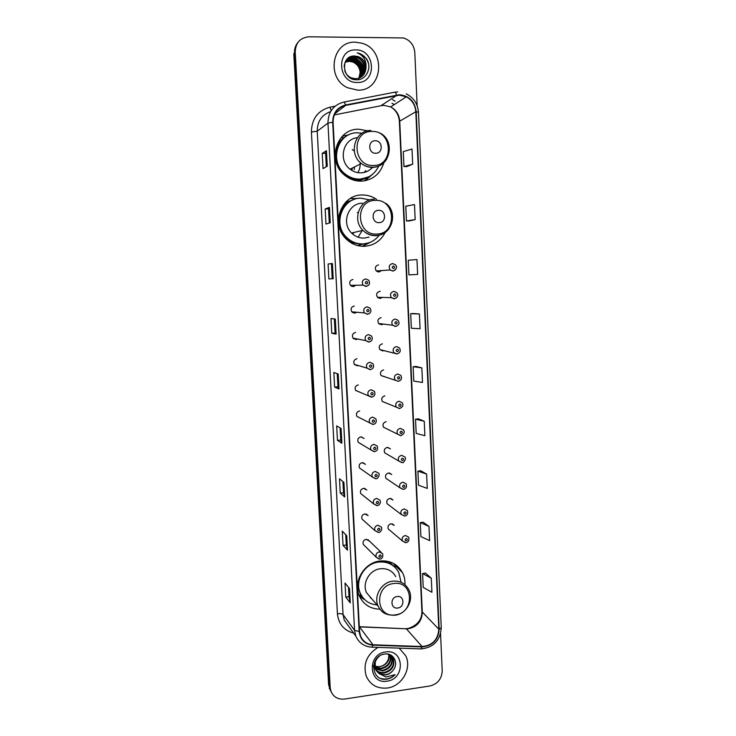 <?xml version="1.0" encoding="UTF-8"?>
<svg xmlns="http://www.w3.org/2000/svg" width="736" height="736" viewBox="0 0 736 736"><rect width="100%" height="100%" fill="white"/><g stroke="black" fill="none" stroke-linecap="round" stroke-linejoin="round"><path stroke-width="1.1" d="M404.938 584.688C405.177 580.308 404.331 576.242 402.399 572.479C397.541 564.089 390.135 560.262 380.19 560.998C364.274 562.35 352.645 581.937 359.407 596.105C363.547 604.596 370.374 608.957 379.886 609.169M359.472 595.672L362.149 597.043M376.482 199.3C372.066 196.31 367.236 194.874 362.002 194.985C341.486 194.617 330.492 223.689 345.607 238.418C350.906 243.846 357.218 246.468 364.55 246.302C373.86 245.548 380.742 240.948 385.186 232.502M357.659 198.49L350.272 198.518M367.715 130.833L358.736 129.223C336.453 128.404 326.462 161.524 344.816 175.334C349.729 179.308 355.23 181.249 361.312 181.157C372.756 180.164 380.273 174.027 383.852 162.748M348.938 134.771L342.341 136.224M352.958 279.45C349.802 280.379 348.974 282.357 350.474 285.375L353.326 286.654L355.893 285.264M354.31 306.01C351.219 306.903 350.364 308.835 351.744 311.816L354.669 313.177L356.804 312.257M355.654 332.433C352.627 333.307 351.753 335.202 353.022 338.137L356.012 339.572L357.641 339.029M356.988 358.736C354.025 359.582 353.133 361.45 354.301 364.329L357.356 365.829L358.441 365.571M358.322 384.91C355.414 385.738 354.504 387.568 355.589 390.411L359.232 391.883M359.646 410.955C356.785 411.764 355.865 413.577 356.877 416.374L360.051 417.984M361.275 436.862L364.108 438.49L360.971 436.871C358.156 437.681 357.218 439.456 358.156 442.226L370.981 449.972C370.006 447.074 370.981 445.197 373.934 444.351L377.218 446.034C378.194 449.034 377.31 450.892 374.56 451.619L370.981 449.972L374.302 451.702M363.004 462.686L365.452 464.324L362.278 462.677C359.508 463.468 358.561 465.226 359.444 467.949L372.306 476.992C371.386 474.131 372.379 472.282 375.277 471.436L378.598 473.165C380.356 474.407 377.678 479.329 375.921 478.685L372.306 476.992L375.645 478.75M364.67 488.419L366.776 490.029L363.584 488.345C360.852 489.136 359.904 490.866 360.723 493.562L373.621 503.875C372.756 501.05 373.759 499.229 376.62 498.392L379.96 500.158C380.714 501.897 380.411 503.461 379.068 504.841L377.274 505.623L373.621 503.875L376.979 505.669M366.28 514.05L368.101 515.614L364.89 513.903C362.195 514.676 361.229 516.396 362.002 519.055L374.928 530.628C374.127 527.85 375.13 526.038 377.954 525.21L381.312 527.004C382.775 530.113 379.574 532.947 378.617 532.422L374.928 530.628L378.295 532.459M381.018 552.147L367.844 539.571L369.408 541.07L366.178 539.332C363.52 540.104 362.554 541.806 363.28 544.428L376.243 557.262C375.48 554.512 376.492 552.727 379.279 551.899L382.656 553.711C383.171 556.986 382.269 558.771 379.951 559.093L376.243 557.262L379.206 559.13M380.218 291.327L379.831 291.318C376.666 292.293 375.875 294.28 377.448 297.289L380.181 298.466L382.435 297.418M381.11 317.648C378.019 318.587 377.191 320.537 378.644 323.509L381.46 324.751L383.281 324.07M382.38 343.85C379.353 344.761 378.506 346.674 379.85 349.6L382.729 350.916L384.091 350.52M383.649 369.923C380.668 370.806 379.804 372.692 381.055 375.581L384.882 376.768M378.552 264.868C375.314 265.88 374.55 267.913 376.262 270.958L378.902 272.044L381.515 270.581M384.91 395.867C381.984 396.741 381.101 398.599 382.26 401.442L385.673 402.813M386.161 421.7C383.281 422.547 382.389 424.378 383.474 427.184L397.514 434.12C396.382 431.186 397.32 429.263 400.329 428.361L403.466 429.879C404.966 432.087 404.138 433.992 400.964 435.592L397.514 434.12L400.678 435.675M387.734 447.387L390.439 448.896L387.403 447.396C384.578 448.242 383.668 450.046 384.68 452.806L398.746 461.03C397.688 458.123 398.645 456.237 401.608 455.345L404.772 456.909C406.999 457.856 403.264 463.809 402.252 462.558L398.746 461.03L401.948 462.631M389.344 472.981L391.708 474.518L388.645 472.981C385.857 473.809 384.937 475.585 385.894 478.317L399.979 487.802C398.995 484.941 399.952 483.074 402.868 482.2L406.079 483.8C406.861 485.778 406.622 487.37 405.352 488.575L403.53 489.385L399.979 487.802L403.218 489.44M390.899 498.493L392.969 500.011L389.878 498.438C387.136 499.256 386.207 501.014 387.099 503.709L401.212 514.455C400.283 511.63 401.258 509.781 404.128 508.916L407.367 510.554C408.167 513.682 407.312 515.522 404.8 516.083L401.212 514.455L404.644 516.102M392.417 523.894L394.22 525.375L391.11 523.774C388.396 524.593 387.467 526.323 388.304 528.991L402.445 540.978C401.571 538.182 402.555 536.36 405.389 535.495L408.646 537.16C409.391 540.298 408.535 542.128 406.06 542.644L402.445 540.978L405.527 542.69M345.874 202.004L351.688 200.459M347.374 201.94L345.635 202.253L347.134 202.832C342.36 206.623 339.508 211.628 338.569 217.838M362.6 244.223L357.484 245.539M359.306 181.12L360.125 180.559M379.564 323.619L379.058 323.932M378.709 297.326L378.065 297.85M354.246 338.367L353.547 338.716M353.409 311.963L352.516 312.561M352.507 285.338L351.504 286.24M369.178 177.1L370.006 176.106M362.977 246.312L363.658 246.045M368.727 243.128L369.352 242.641M297.841 42.532C295.449 45.457 294.336 48.898 294.501 52.863L293.793 53.756L328.606 684.756L330.584 690.892M417.165 105.791L414.8 52.468C414.018 45.034 410.228 40.186 403.448 37.95L309.01 36.8C300.205 37.656 295.605 42.706 295.219 51.952L330.197 687.59L329.397 686.164L331.384 692.328L329.397 686.164L294.501 52.863L329.397 686.164L328.606 684.756M355.387 42.191C331.991 40.802 325.689 78.228 347.65 87.768L357.76 90.151C382.959 91.255 386.639 49.735 361.836 43.203L355.387 42.191C331.991 40.802 325.689 78.228 347.65 87.768L357.76 90.151C382.959 91.255 386.639 49.735 361.836 43.203L355.387 42.191M378.046 647.395C366.786 654.516 362.857 664.13 366.27 676.218C370.401 685.041 377.448 688.97 387.421 688.013C401.874 686.283 412.086 668.343 405.766 655.859L399.216 648.14L405.766 655.859C412.086 668.343 401.874 686.283 387.421 688.013C377.448 688.97 370.401 685.041 366.27 676.218C362.857 664.13 366.786 654.516 378.046 647.395M399.372 95.174L406.327 96.812C412.086 100.004 415.242 104.972 415.803 111.725L438.812 629.197C437.966 639.768 432.391 645.555 422.068 646.548L372.996 644.782C367.098 644.35 362.958 641.461 360.576 636.116L359.545 631.405L333.086 122.231C333.261 113.289 337.438 107.686 345.616 105.404L399.372 95.174M399.354 94.751L345.524 104.99C337.143 107.318 332.865 113.068 332.681 122.24L359.159 631.451C360.217 639.694 364.817 644.267 372.95 645.168L422.013 646.926C432.593 645.904 438.316 639.98 439.18 629.142L416.19 111.725C414.782 101.393 409.17 95.735 399.354 94.751M431.296 578.229L422.593 573.592L423.228 587.411L431.922 592.278L431.296 578.229L425.417 573.068M428.968 526.406L420.256 522.624L420.9 536.572L429.603 540.592L428.968 526.406L423.099 522.155M426.613 474.076L417.901 471.15L418.545 485.236L427.257 488.4L426.613 474.076L420.762 470.755M424.24 421.231L415.527 419.189L416.18 433.412L424.884 435.703L424.24 421.231L418.398 418.858M406.925 166.566L412.675 164.22L411.994 149.022L403.282 151.644L403.963 166.575L406.98 166.566M409.391 220.92L415.168 219.604L414.497 204.553L405.775 206.209L406.456 220.993L409.455 220.92M411.838 274.73L417.634 274.436L416.962 259.541L408.25 260.24L408.922 274.878L411.902 274.73M419.41 313.968L410.697 313.738L411.36 328.238L420.072 328.725L419.41 313.968L413.604 313.545M421.838 367.871L413.126 366.721L413.779 381.082L422.492 382.472L421.838 367.871L416.015 366.454M330.197 687.59L330.86 691.012C333.334 696.983 337.916 699.66 344.586 699.053L429.796 686.007C437.653 684.011 441.793 678.942 442.207 670.827L440.57 633.806M344.696 496.975L340.253 493.12L339.498 478.786L343.924 482.374L344.696 496.975L343.832 482.292M347.493 550.188L343.031 545.367L342.277 531.171L346.739 535.725L347.493 550.188L346.638 535.633M350.272 602.876L345.773 597.108L345.028 583.041L349.517 588.552L350.272 602.876L349.425 588.441M336.113 334.107L331.77 333.279L330.988 318.513L335.312 319.056L336.113 334.107L335.22 319.047M333.187 278.714L328.882 278.935L328.09 264.012L332.387 263.506L333.187 278.714M330.243 222.75L325.965 224.038L325.165 208.978L329.434 207.386L330.243 222.75M327.262 166.216L323.021 168.599L322.221 153.373L326.444 150.696L327.262 166.216M341.863 443.228L337.456 440.367L336.683 425.886L341.081 428.481L341.863 443.228L340.989 428.426M339.002 388.948L334.622 387.09L333.85 372.462L338.21 374.044L339.002 388.948L338.118 374.008M334.622 387.09L337.934 386.832M337.244 373.695L337.944 386.842L338.9 388.875M337.456 440.367L340.75 440.073L341.762 443.127M322.221 153.373L325.606 153.309M326.324 166.741L325.606 153.29L326.444 150.696M325.165 208.978L328.541 208.858L329.434 207.386M328.09 264.012L332.387 263.506M331.77 333.279L335.101 333.068L336.012 334.07M345.773 597.108L349.02 596.684M348.524 587.328L349.02 596.721L350.17 602.664M343.031 545.367L346.288 544.99L347.401 550.013M340.253 493.12L343.528 492.789L344.595 496.837M413.126 366.721L416.07 366.454M410.697 313.738L413.66 313.536M417.634 274.436L408.922 274.878M415.168 219.604L406.456 220.993M412.675 164.22L403.963 166.575M415.527 419.189L418.453 418.848M417.901 471.15L420.817 470.746M420.256 522.624L423.154 522.155M422.593 573.592L425.472 573.059M335.101 333.068L334.356 318.936M332.23 278.76L331.448 263.856M329.296 223.036L328.541 208.858M340.75 440.082L340.106 427.901M343.537 492.807L342.939 481.574M346.288 545.017L345.745 534.713M345.368 61.962L349.462 61.106L352.82 61.76C357.31 63.765 359.748 67.289 360.143 72.349C359.637 67.335 357.126 63.866 352.599 61.971L349.186 61.364L345.276 62.137M345.773 61.272L350.575 60.048L353.952 60.711C361.063 64.777 362.912 70.527 359.499 77.942M345.662 61.438L350.299 60.315L353.666 60.978C360.695 64.961 362.581 70.638 359.315 78.016M346.214 60.619L351.698 58.99L355.092 59.653C362.535 64.06 364.237 70.049 360.198 77.62M346.104 60.775L351.422 59.257L354.807 59.92C362.167 64.244 363.906 70.168 360.024 77.703M345.699 60.968L346.564 60.14M346.711 60.012L352.838 57.914L356.242 58.586C364.007 63.342 365.553 69.561 360.87 77.243M345.736 60.913L346.435 60.288M346.582 60.159L352.553 58.19L355.948 58.852C363.639 63.526 365.222 69.69 360.704 77.344M366.05 67.28C365.534 62.137 362.968 58.586 358.34 56.635L354.853 56.019C340.041 54.952 341.789 80.261 356.417 79.764C366.73 80.436 372.655 66.58 366.059 58.162L359.554 53.452L357.227 52.863C363.391 55.412 366.335 60.214 366.05 67.28C365.636 74.152 362.186 77.97 355.681 78.743L351.311 77.887C348.054 76.388 345.865 73.996 344.742 70.702M344.144 66.562C344.89 60.508 348.165 57.27 353.988 56.838L357.402 57.509C365.019 60.085 367.328 71.604 361.514 76.82M355.387 78.991L349.6 77.409M345 62.404C346.914 58.944 349.821 57.187 353.694 57.104L357.107 57.776C364.642 60.324 367.006 71.668 361.358 76.93M354.853 56.019L358.276 56.69C366.142 59.349 368.294 71.42 361.974 76.461M355.773 49.91C335.782 49.027 337.566 83.389 357.383 82.487C377.163 83.223 375.553 49.266 355.773 49.91M360.143 72.349L358.837 78.697M357.227 52.863L359.527 53.48C364.338 55.504 367.365 59.073 368.616 64.198M352.259 149.518L354.329 151.064M360.116 162.408C360.438 166.115 359.692 169.528 357.862 172.647M354.209 169.62L354.504 166.962M375.783 153.254C383.401 153.401 382.784 140.346 375.176 140.769C367.531 140.604 368.175 153.714 375.783 153.254M357.42 137.706C343.004 138.8 337.944 160.466 350.06 169.17C353.317 171.681 356.932 172.914 360.898 172.859C365.442 172.666 369.27 170.899 372.388 167.55M362.002 133.225L357.466 132.811C337.52 132.103 328.698 161.8 345.221 174.018C349.563 177.477 354.421 179.17 359.775 179.087C368.488 178.498 374.799 174.174 378.681 166.143M346.251 136.27C333.371 143.695 332.58 164.947 344.779 174.23C349.122 177.689 353.961 179.372 359.306 179.29L367.282 177.477M364.173 172.436L365.764 170.614M370.935 168.976L371.938 167.762M358.598 181.074L363.023 179.188M351.771 170.366L352.434 167.983M364.394 180.872L370.162 176.005M335.046 154.063C335.699 147.218 338.615 141.744 343.804 137.66L341.302 137.338M373.189 173.76L365.001 180.762M357.346 212.382L358.046 213.017M362.554 229.982L358.119 237.204M379.132 222.64C386.694 222.658 386.087 209.769 378.534 210.321C370.935 210.284 371.57 223.229 379.132 222.64M362.406 203.246C348.321 203.026 340.989 223.128 351.56 233.008C355.111 236.514 359.306 238.216 364.145 238.105L369.113 237.093M369.904 199.934L360.723 198.168C342.369 197.855 332.626 223.919 346.233 236.992C350.934 241.748 356.528 244.058 363.004 243.901C369.656 243.478 375.047 240.589 379.196 235.253M353.906 199.53C339.103 204.139 334.402 225.961 345.791 237.093C350.492 241.84 356.068 244.14 362.535 243.993L365.608 243.634M350.851 200.891L346.178 202.455M355.939 245.079L356.601 245.06M352.719 234.094L353.906 232.466M362.112 246.284L369.463 242.595M372.986 240.893L362.618 246.302M397.725 608.019C404.993 607.329 404.423 595.323 397.173 596.537C389.878 597.209 390.466 609.261 397.725 608.019M395.766 576.665C392.472 570.851 387.412 568.21 380.567 568.726C369.693 569.664 361.827 583.105 366.556 592.719L372.057 599.122M400.982 581.826L398.71 572.35C394.376 564.816 387.762 561.384 378.856 562.046C364.633 563.252 354.274 580.768 360.364 593.4C363.74 600.392 369.306 604.247 377.071 604.955M394.671 567.024C390.2 562.746 384.762 560.924 378.368 561.559L374.532 562.387M381.404 561.412L380.457 560.97M370.374 597.871L371.468 598.442M359.518 576.923C357.632 582.443 357.77 587.751 359.913 592.866L363.023 597.798M359.122 595.424L362.544 597.476M365.019 599.923L359.582 596.51M384.431 560.878L385.498 561.945M388.866 561.596L395.646 567.999M393.576 563.482L395.48 566.481M390.411 655.279C391.69 662.354 388.608 666.88 381.174 668.849L375.084 667.57M374.79 667.386L373.962 666.798M390.135 655.095C391.166 662.05 388.047 666.457 380.797 668.325L375.01 667.221M374.707 667.046L373.851 666.485M391.442 656.089L391.782 656.788C393.484 664.074 390.457 668.794 382.702 670.947L375.461 668.895M375.204 668.684L373.474 666.706L375.084 668.371M391.202 655.868L391.386 656.282C393.088 663.559 390.062 668.27 382.315 670.422L375.351 668.573M386.713 653.954C389.914 654.451 392.141 656.08 393.374 658.83C395.085 666.154 392.04 670.901 384.238 673.072C379.518 673.32 376.16 671.388 374.155 667.276L373.594 665.51M389.776 654.608L392.978 658.324C394.68 665.629 391.644 670.376 383.852 672.538C379.141 672.787 375.783 670.864 373.778 666.752L373.52 666.08M392.996 670.395C399.17 663.44 393.521 652.584 384.91 654.01C369.555 655.482 370.576 680.809 385.866 679.3L386.621 679.218C389.905 678.675 392.739 677.148 395.112 674.627L386.106 677.056L379.058 673.587L385.618 674.976C388.636 674.47 391.092 672.943 392.996 670.395C390.963 672.86 388.424 674.296 385.406 674.682C380.668 674.94 377.292 672.998 375.277 668.858L375.268 660.615M379.058 673.587L375.654 669.392C373.906 664.065 375.25 659.576 379.675 655.923M389.215 654.626C389.556 661.14 386.372 665.188 379.666 666.77L374.882 666.255M376.51 666.623L379.592 666.669C384.201 665.721 387.2 662.961 388.599 658.38L388.884 654.488M390.788 655.086L391.276 655.804M390.733 655.049L391.046 655.574M385.627 651.976C366.868 653.954 368.46 684.692 387.081 681.15C405.656 679.07 404.22 648.655 385.627 651.976M395.112 674.627C390.844 678.62 386.096 679.898 380.88 678.454M422.068 646.548L406.336 628.783L408.82 628.664C417.358 626.612 421.857 621.175 422.298 612.343L399.722 121.017C399.179 114.623 396.17 109.912 390.687 106.913L384.063 105.377L381.469 105.634L334.282 114.926M359.315 626.888L406.336 628.783L359.398 626.704M415.803 111.725L399.372 121.403C398.774 114.853 395.876 110.014 390.687 106.913L406.327 96.812M394.818 92.184L397.799 91.917M343.905 102.074L394.404 92.258C395.112 91.936 395.83 92.865 396.557 95.027M359.159 631.451L354.559 630.375L327.962 123.087L332.681 122.24M372.95 645.168L372.085 647.183C364.458 646.742 359.03 643.062 355.801 636.152L354.559 630.375L343.059 614.597L344.255 620.117L349.039 626.768M422.013 646.926L421.056 648.913L371.432 647.156M330.593 111.614C321.77 114.807 317.308 121.33 317.225 131.192L327.962 123.087C328.182 111.946 333.38 104.972 343.565 102.138C344.163 101.844 344.816 102.792 345.524 104.99M439.18 629.142L441.26 627.661C440.321 640.495 433.587 647.579 421.056 648.913L420.311 648.885M441.26 627.661L418.471 112.268L416.19 111.725M353.63 633.135C343.942 630.458 338.542 623.99 337.419 613.741L311.42 132.02C311.668 118.818 317.851 110.547 329.958 107.18L335.092 106.177M392.555 99.71L395.103 101.163M295.219 51.952L294.501 52.863M394.294 104.576L391.948 103.233L394.238 104.613M311.42 132.02L317.225 131.192L343.059 614.597C342.139 613.75 340.262 613.465 337.419 613.741M329.958 107.18L331.172 110.648M372.996 644.782L359.297 626.621M438.812 629.197L421.912 611.598L399.372 121.403M396.64 95.441L380.871 105.754M345.616 105.404L334.797 113.776M333.095 278.714L332.295 263.525M330.151 222.778L329.342 207.442M327.17 166.262L326.352 150.788M373.548 165.48C394.284 165.821 392.638 130.355 371.901 131.431C350.934 130.934 352.756 166.842 373.548 165.48M370.907 130.474C354.918 129.895 348.018 153.898 361.394 163.53C364.789 166.161 368.561 167.458 372.71 167.403C378.718 167.081 383.382 164.34 386.685 159.188M346.73 176.778L353.933 179.501L358.441 179.878C362.526 179.75 366.261 178.563 369.656 176.309M376.869 234.02C397.458 234.011 395.839 198.978 375.24 200.394C354.43 200.256 356.233 235.722 376.869 234.02M374.256 199.217C359.554 198.968 351.882 220.009 362.903 230.359C366.611 234.03 370.981 235.805 376.022 235.695C381.331 235.364 385.646 233.054 388.958 228.767M343.344 235.649L352.912 242.862L361.661 244.352L368.451 242.944M395.342 614.845C415.132 612.959 413.623 580.308 393.824 583.519C373.833 585.286 375.507 618.323 395.342 614.845M408.627 589.407C405.205 583.354 399.933 580.603 392.812 581.164C381.487 582.185 373.281 596.243 378.194 606.262C380.852 610.613 383.198 615.443 395.158 615.222C406.714 613.925 414.396 599.343 408.627 589.407M357.503 587.245L361.321 596.059L363.934 598.846M377.2 271.676L378.037 270.83M395.444 269.827L392.904 271.106L390.135 269.965C388.35 266.763 389.16 264.62 392.546 263.562L395.269 264.656C395.959 265.365 398.627 268.226 393.107 270.977L390.135 269.965L376.262 270.958M393.355 266.018C391.846 266.938 391.892 267.775 393.475 268.539C394.984 267.619 394.947 266.782 393.355 266.018M378.184 297.933L378.957 297.335M396.612 297.749L394.22 298.88L391.359 297.648C389.712 294.492 390.549 292.394 393.861 291.373L396.686 292.56C398.673 295.219 397.918 297.28 394.432 298.761L391.359 297.648L377.448 297.289M394.671 293.885C393.162 294.805 393.208 295.642 394.79 296.396C396.299 295.476 396.253 294.639 394.671 293.885M379.169 324.024L379.804 323.647M395.526 326.517L392.582 325.211C391.064 322.092 391.929 320.04 395.168 319.047L398.075 320.316C399.841 323.132 399.068 325.156 395.747 326.398L392.582 325.211L378.644 323.509M395.977 321.614C394.478 322.543 394.514 323.38 396.097 324.107C397.596 323.187 397.56 322.35 395.977 321.614M396.824 354.016L393.806 352.627C392.408 349.563 393.291 347.548 396.474 346.582L399.446 347.926C401.037 350.833 400.246 352.82 397.063 353.906L379.85 349.6M397.284 349.204C395.784 350.134 395.821 350.962 397.394 351.688C398.894 350.75 398.857 349.922 397.284 349.204M398.112 381.377L395.039 379.923C393.742 376.896 394.643 374.918 397.762 373.98L400.798 375.388C402.233 378.359 401.424 380.319 398.369 381.266L381.055 375.581M398.572 376.648C397.081 377.596 397.118 378.414 398.691 379.123C400.182 378.184 400.145 377.356 398.572 376.648M399.4 408.59L396.272 407.091C395.066 404.101 395.986 402.16 399.05 401.24L402.141 402.702C403.714 404.984 402.896 406.916 399.666 408.498L382.26 401.442M399.86 403.963C398.369 404.91 398.415 405.729 399.979 406.419C401.47 405.472 401.424 404.653 399.86 403.963M401.138 431.13C399.657 432.087 399.694 432.897 401.258 433.578C402.739 432.63 402.702 431.811 401.138 431.13M402.417 458.169C400.936 459.126 400.973 459.936 402.537 460.607C404.009 459.65 403.972 458.832 402.417 458.169M403.687 485.07C402.206 486.036 402.242 486.846 403.797 487.49C405.278 486.533 405.242 485.723 403.687 485.07M404.947 511.842C403.475 512.808 403.512 513.608 405.058 514.252C406.53 513.277 406.493 512.477 404.947 511.842M406.208 538.476C404.736 539.442 404.772 540.242 406.318 540.868C407.781 539.893 407.744 539.092 406.208 538.476M365.7 278.889L368.644 280.186C370.337 283.222 369.546 285.274 366.27 286.341L363.096 285.117C361.523 281.943 362.397 279.864 365.7 278.889M368.708 285.099L366.077 286.47L363.096 285.117L350.474 285.375M366.583 283.93C368.11 283.001 368.064 282.155 366.454 281.391C364.927 282.32 364.973 283.167 366.583 283.93M351.615 286.295L352.728 285.329M367.089 306.82L370.116 308.2C371.662 311.218 370.852 313.223 367.669 314.235L364.403 312.929C362.958 309.801 363.86 307.758 367.089 306.82M367.972 311.898C369.5 310.969 369.454 310.123 367.853 309.378C366.326 310.307 366.372 311.153 367.972 311.898M352.627 312.634L353.639 311.981M367.466 314.355L364.403 312.929L351.744 311.816M368.478 334.604L371.57 336.067C372.968 339.075 372.131 341.044 369.058 341.992L365.709 340.593C364.384 337.52 365.304 335.524 368.478 334.604M371.146 341.072L368.846 342.102L365.709 340.593L353.022 338.137M369.352 339.728C370.87 338.79 370.834 337.953 369.233 337.217C367.715 338.155 367.752 338.992 369.352 339.728M353.639 338.799L354.467 338.413M369.849 362.25L373.005 363.777C374.265 366.767 373.41 368.699 370.447 369.601L367.025 368.138C365.801 365.102 366.749 363.142 369.849 362.25M370.732 367.411C372.241 366.464 372.204 365.636 370.604 364.918C369.095 365.866 369.132 366.694 370.732 367.411M354.688 364.808L355.267 364.624M370.217 369.711L367.025 368.138L354.301 364.329M371.22 389.758L374.422 391.35C375.562 394.312 374.698 396.216 371.827 397.081L368.35 395.545C367.209 392.555 368.166 390.632 371.22 389.758M372.103 394.956C373.612 394.008 373.566 393.18 371.974 392.472C370.466 393.429 370.512 394.248 372.103 394.956M371.588 397.182L355.589 390.411M372.582 417.119L375.829 418.766C376.878 421.838 376.004 423.724 373.198 424.414L369.665 422.823C368.616 419.879 369.582 417.984 372.582 417.119M373.465 422.363C374.964 421.406 374.928 420.587 373.336 419.897C371.836 420.845 371.873 421.673 373.465 422.363M372.95 424.506L356.877 416.374M374.817 449.632C376.317 448.666 376.271 447.847 374.688 447.175C373.189 448.132 373.235 448.951 374.817 449.632M376.16 476.753C377.66 475.787 377.614 474.978 376.041 474.315C374.541 475.281 374.587 476.1 376.16 476.753M377.504 503.755C378.994 502.78 378.957 501.97 377.384 501.317C375.894 502.292 375.93 503.102 377.504 503.755M378.838 530.61C380.328 529.635 380.282 528.825 378.718 528.19C377.228 529.166 377.264 529.975 378.838 530.61M380.162 557.336C381.653 556.352 381.607 555.542 380.043 554.926C378.562 555.91 378.598 556.71 380.162 557.336M394.726 565.156L402.399 572.479M329.259 688.16L330.86 691.012M407.56 628.507L406.143 628.59M418.471 112.268C417.754 103.794 413.678 97.658 406.235 93.868M355.801 636.152L349.214 627.008M408.48 628.369C417.413 625.333 421.894 619.749 421.912 611.598M380.576 133.28C395.664 141.57 389.868 167.247 372.959 167.182C368.736 167.33 364.881 166.106 361.394 163.53L350.06 169.17M353.381 180.035L353.933 179.501L358.478 179.832L368.736 176.806M386.06 203.458C398.608 212.87 391.8 235.226 376.354 235.446C371.202 235.667 366.721 233.974 362.903 230.359L351.56 233.008M352.066 243.404L352.912 242.862L361.735 244.278L367.126 243.322M359.913 592.866L360.364 593.4M366.556 592.719L378.194 606.262M363.685 598.57L361.321 596.059L358.837 594.67M373.778 666.752L374.155 667.276M375.277 668.858L375.654 669.392M391.386 656.282L391.782 656.788M392.978 658.324L393.374 658.83"/></g></svg>
